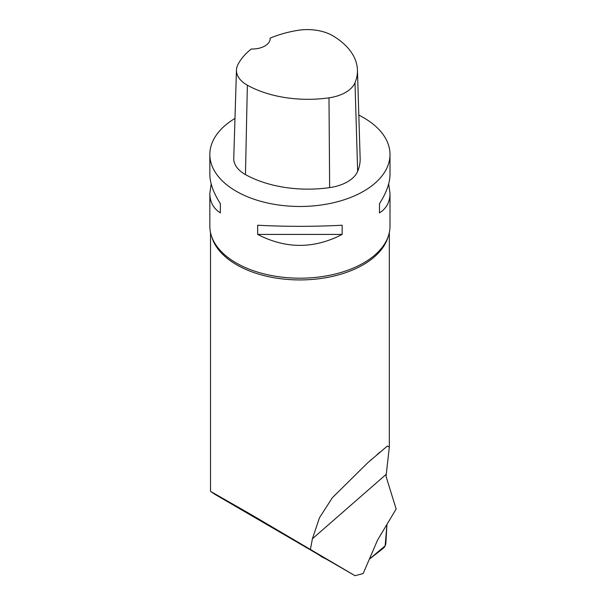 <?xml version="1.0" encoding="UTF-8"?>
<svg xmlns="http://www.w3.org/2000/svg" width="606" height="606" viewBox="0 0 606 606"><rect width="100%" height="100%" fill="white"/><g stroke="black" fill="none" stroke-linecap="round" stroke-linejoin="round"><path stroke-width="0.91" d="M386.264 474.271L389.325 447.069L387.348 446.046L367.857 462.658L332.376 497.693L319.46 517.789L312.408 538.779L386.264 474.271L386.128 476.68L396.157 509.01L377.576 540.044L363.161 573.556L355.002 575.7L326.604 559.285M317.612 554.089L215.001 494.382L210.517 491.36L250.619 514.289L355.002 575.7M317.12 553.52L327.725 559.846L322.49 557.24L315.62 552.801A67.561 1.803 27.1 0 1 317.12 553.52L315.62 552.801M312.408 538.779L310.461 549.134M358.82 115.125A90.082 52.01 180 0 1 363.615 117.693A90.082 52.01 180 0 1 389.999 154.469A90.082 52.01 180 0 1 299.917 206.479A90.082 52.01 180 0 1 209.843 154.469A90.082 52.01 180 0 1 234.976 118.428M211.176 183.891L209.843 193.443L209.843 226.182A90.082 52.01 -0 0 0 217.016 246.528A90.082 52.01 -0 0 0 299.917 278.192A90.082 52.01 -0 0 0 382.818 246.528A90.082 52.01 -0 0 0 389.999 226.182L389.999 193.443L388.666 183.891M389.999 154.469L389.999 174.339C389.931 182.989 386.423 192.776 379.485 203.677L379.485 212.873C386.423 208.509 389.931 202.033 389.999 193.443M257.679 234.424C285.843 249.021 313.999 249.021 342.155 234.424L342.155 225.227C313.999 226.705 285.843 226.705 257.679 225.227L257.679 234.424L342.155 234.424M209.843 193.443C209.911 202.033 213.418 208.509 220.357 212.873L220.357 203.677C213.418 192.776 209.911 182.989 209.843 174.339L209.843 154.469M270.147 38.155A87.362 50.442 180 0 1 297.538 30.398A35.565 20.536 180 0 1 332.997 35.89A87.362 50.442 180 0 1 357.434 69.985L360.146 158.219A90.082 52.01 180 0 1 357.646 171.354A38.284 22.104 180 0 1 329.641 187.618A90.082 52.01 180 0 1 245.468 174.596A38.284 22.104 180 0 1 233.749 158.287L236.469 70.054A35.565 20.536 180 0 1 237.916 64.615A87.362 50.442 180 0 1 251.293 49.018A18.013 10.4 180 0 0 270.162 38.633A18.013 10.4 180 0 0 270.147 38.155L270.14 39.125M357.434 69.985A87.362 50.442 180 0 1 355.002 82.727A35.565 20.536 180 0 1 328.99 97.839A87.362 50.442 180 0 1 247.354 85.204A35.565 20.536 180 0 1 236.469 70.054M379.485 212.873L379.485 203.677M220.357 203.677L220.357 212.873M389.173 520.675L388.651 521.698A27.921 10.59 116.5 0 0 388.484 521.827M368.902 560.209A27.921 10.59 116.5 0 0 368.895 560.345L368.577 560.967M369.349 559.164L383.363 548.248A3.575 1.356 116.5 0 0 385.855 543.37L386.969 524.357L385.151 545.794L369.349 559.164M388.135 236.711A89.408 51.616 180 0 1 250.619 271.374A89.408 51.616 180 0 1 211.706 236.711M355.002 82.727L357.646 171.354M328.99 97.839L329.641 187.618M247.354 85.204L245.468 174.596M210.517 232.537L210.517 491.36M389.325 232.537L389.325 447.023M367.865 462.666L371.879 459.159M377.053 454.636L379.992 452.076"/></g></svg>
